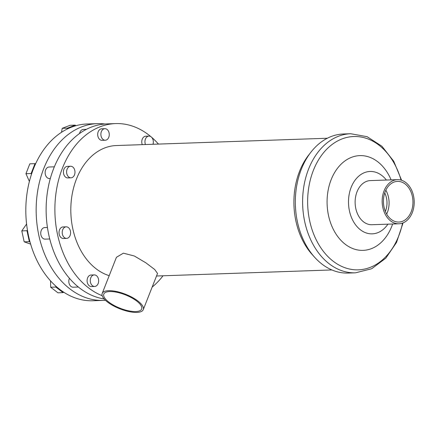 <?xml version="1.0" encoding="UTF-8"?>
<svg xmlns="http://www.w3.org/2000/svg" width="436" height="436" viewBox="0 0 436 436"><rect width="100%" height="100%" fill="white"/><g stroke="black" fill="none" stroke-linecap="round" stroke-linejoin="round"><path stroke-width="0.65" d="M135.743 311.555A20.345 7.199 21.5 0 1 113.9 305.358A20.345 7.199 21.5 0 1 103.801 294.093A20.345 7.199 21.5 0 1 109.714 291.537A20.345 7.199 21.5 0 1 131.558 297.739A20.345 7.199 21.5 0 1 141.656 309.004A20.345 7.199 21.5 0 1 135.743 311.555M143.27 309.636L157.521 273.465L154.747 269.546L145.94 262.859L134.37 256.014L123.388 253.163L116.434 257.284L102.188 293.455A22.078 7.81 21.5 0 1 108.608 290.681A22.078 7.81 21.5 0 1 132.31 297.412A22.078 7.81 21.5 0 1 143.27 309.636A22.078 7.81 21.5 0 1 136.85 312.41A22.078 7.81 21.5 0 1 113.147 305.68A22.078 7.81 21.5 0 1 102.188 293.455M66.604 238.388L63.422 238.497A5.782 4.191 -92 0 1 59.678 235.696A5.782 4.191 -92 0 1 59.525 229.876A5.782 4.191 -92 0 1 63.024 226.943L66.207 226.834A5.782 4.191 -92 0 1 69.951 229.636A5.782 4.191 -92 0 1 70.103 235.456A5.782 4.191 -92 0 1 66.604 238.388A5.782 4.191 -92 0 1 62.86 235.587A5.782 4.191 -92 0 1 62.708 229.767A5.782 4.191 -92 0 1 66.207 226.834M47.437 227.483L44.734 227.576A5.782 4.191 88 0 0 41.235 230.508A5.782 4.191 88 0 0 41.382 236.328A5.782 4.191 88 0 0 45.131 239.13L49.737 238.972M70.997 177.817L67.814 177.926A5.782 4.191 -92 0 1 64.07 175.125A5.782 4.191 -92 0 1 63.918 169.31A5.782 4.191 -92 0 1 67.417 166.372L70.594 166.263A5.782 4.191 -92 0 1 74.343 169.064A5.782 4.191 -92 0 1 74.491 174.885A5.782 4.191 -92 0 1 70.997 177.817A5.782 4.191 -92 0 1 67.248 175.016A5.782 4.191 -92 0 1 67.1 169.195A5.782 4.191 -92 0 1 70.594 166.263M54.347 166.825L49.121 167.01A5.782 4.191 88 0 0 45.627 169.942A5.782 4.191 88 0 0 45.775 175.757A5.782 4.191 88 0 0 49.524 178.558L50.314 178.531M105.267 140.234L102.089 140.343A5.782 4.191 -92 0 1 98.34 137.542A5.782 4.191 -92 0 1 98.193 131.727A5.782 4.191 -92 0 1 101.686 128.789L104.869 128.68A5.782 4.191 -92 0 1 108.613 131.481A5.782 4.191 -92 0 1 108.766 137.302A5.782 4.191 -92 0 1 105.267 140.234A5.782 4.191 -92 0 1 101.523 137.433A5.782 4.191 -92 0 1 101.37 131.612A5.782 4.191 -92 0 1 104.869 128.68M86.415 129.318L83.396 129.427A5.782 4.191 88 0 0 79.897 132.359A5.782 4.191 88 0 0 79.559 133.509M142.283 144.643A5.782 4.191 -92 0 1 142.267 139.144A5.782 4.191 -92 0 1 145.766 136.212L148.949 136.097A5.782 4.191 -92 0 1 153.003 144.272M145.466 144.534A5.782 4.191 -92 0 1 145.45 139.035A5.782 4.191 -92 0 1 148.949 136.097M94.666 286.463L91.484 286.572A5.782 4.191 -92 0 1 87.74 283.771A5.782 4.191 -92 0 1 87.587 277.95A5.782 4.191 -92 0 1 91.086 275.018L94.269 274.909A5.782 4.191 -92 0 1 98.013 277.71A5.782 4.191 -92 0 1 98.165 283.531A5.782 4.191 -92 0 1 94.666 286.463A5.782 4.191 -92 0 1 90.922 283.662A5.782 4.191 -92 0 1 90.77 277.841A5.782 4.191 -92 0 1 94.269 274.909M69.417 278.293A5.782 4.191 88 0 0 69.297 278.582A5.782 4.191 88 0 0 69.444 284.403A5.782 4.191 88 0 0 73.194 287.204L78.344 287.024M104.155 298.965A87.854 63.721 -92 0 1 53.683 168.465A87.854 63.721 -92 0 1 106.842 123.895L115.589 123.59A87.854 63.721 -92 0 1 150.976 136.735M102.177 295.712A87.854 63.721 -92 0 1 62.435 168.165A87.854 63.721 -92 0 1 115.589 123.59M151.597 137.264A87.854 63.721 -92 0 1 158.47 144.082M163.026 275.786A87.854 63.721 -92 0 1 152.137 287.128M301.314 169.293A69.586 50.467 -92 0 1 311.097 151.962A69.586 50.467 -92 0 1 343.415 133.988L350.697 133.738A69.586 50.467 -92 0 0 308.595 169.043A69.586 50.467 -92 0 0 310.405 239.086A69.586 50.467 -92 0 0 355.509 272.822L348.228 273.072A69.586 50.467 -92 0 1 314.743 257.382A69.586 50.467 -92 0 1 301.314 169.293M314.743 257.382L312.29 254.662A65.891 47.791 -92 0 1 299.576 171.255A65.891 47.791 -92 0 1 308.841 154.84L311.097 151.962M392.629 224.006A47.393 34.373 -92 0 1 391.779 226.311A47.393 34.373 -92 0 1 345.219 244.236A47.393 34.373 -92 0 1 331.153 179.67A47.393 34.373 -92 0 1 360.774 155.608A47.393 34.373 -92 0 1 391.103 179.872M387.898 224.169A31.212 22.639 -92 0 1 358.076 227.728A31.212 22.639 -92 0 1 351.182 187.3A31.212 22.639 -92 0 1 386.372 180.035M398.951 223.788L371.908 224.72A22.078 16.012 -92 0 1 357.596 214.016A22.078 16.012 -92 0 1 357.024 191.791A22.078 16.012 -92 0 1 370.382 180.591L397.425 179.654A22.078 16.012 -92 0 1 411.737 190.358A22.078 16.012 -92 0 1 412.309 212.583A22.078 16.012 -92 0 1 398.951 223.788A22.078 16.012 -92 0 1 384.639 213.084A22.078 16.012 -92 0 1 384.067 190.859A22.078 16.012 -92 0 1 397.425 179.654M385.844 190.183A20.345 14.759 -92 0 1 387.342 212.555A20.345 14.759 -92 0 1 386.672 214.087M385.173 191.709A20.345 14.759 -92 0 1 397.485 181.387A20.345 14.759 -92 0 1 410.674 191.251A20.345 14.759 -92 0 1 411.203 211.733A20.345 14.759 -92 0 1 398.891 222.055A20.345 14.759 -92 0 1 385.702 212.19A20.345 14.759 -92 0 1 385.173 191.709M384.737 192.925A17.456 12.66 -92 0 1 385.489 211.133A17.456 12.66 -92 0 1 385.375 211.427M104.874 124.004A88.432 64.141 88 0 0 97.277 123.644L86.938 124.004A88.432 64.141 88 0 0 75.733 125.764A88.432 64.141 88 0 0 67.22 129.04A88.432 64.141 88 0 0 35.67 163.642A88.432 64.141 88 0 0 33.43 168.874A88.432 64.141 88 0 0 31.468 174.307A88.432 64.141 88 0 0 27.424 230.072A88.432 64.141 88 0 0 29.997 241.882A88.432 64.141 88 0 0 55.83 286.141A88.432 64.141 88 0 0 63.672 292.169A88.432 64.141 88 0 0 93.048 300.758L103.386 300.404A88.432 64.141 88 0 0 105.43 300.29M97.277 123.644A88.432 64.141 88 0 0 43.769 168.514A88.432 64.141 88 0 0 46.069 257.529A88.432 64.141 88 0 0 103.386 300.404M109.196 275.661A65.891 47.791 -92 0 1 76.48 178.973A65.891 47.791 -92 0 1 116.347 145.542L327.332 138.245M63.672 292.169L63.111 292.632L55.852 287.052L55.83 286.141M55.852 287.052L50.68 287.231L57.939 292.812L63.111 292.632M50.68 287.231L50.538 280.86M67.22 129.04L67.373 128.157L75.254 125.121L75.733 125.764M61.525 132.282L62.201 128.337L67.373 128.157M62.201 128.337L70.082 125.301L75.254 125.121M31.468 174.307L31.114 173.523L35.005 163.647L35.67 163.642M29.386 181.447L25.947 173.702L31.114 173.523M25.947 173.702L29.839 163.827L35.005 163.647M29.997 241.882L29.348 241.653L26.972 230.72L27.424 230.072M30.629 244.111L24.182 241.833L29.348 241.653M24.182 241.833L21.8 230.9L26.972 230.72M21.8 230.9L26.585 224.028M402.564 223.085A66.708 48.38 -92 0 1 398.711 236.001A66.708 48.38 -92 0 1 333.18 261.229A66.708 48.38 -92 0 1 313.38 170.356A66.708 48.38 -92 0 1 358.855 136.708A66.708 48.38 -92 0 1 401.076 180.106M355.509 272.822L371.657 268.75L385.773 258.216L396.547 242.405L403.071 222.889M401.6 180.264L393.735 161.244L381.898 146.218L367.09 136.681L350.697 133.738M331.889 269.944L156.519 276.01"/></g></svg>
